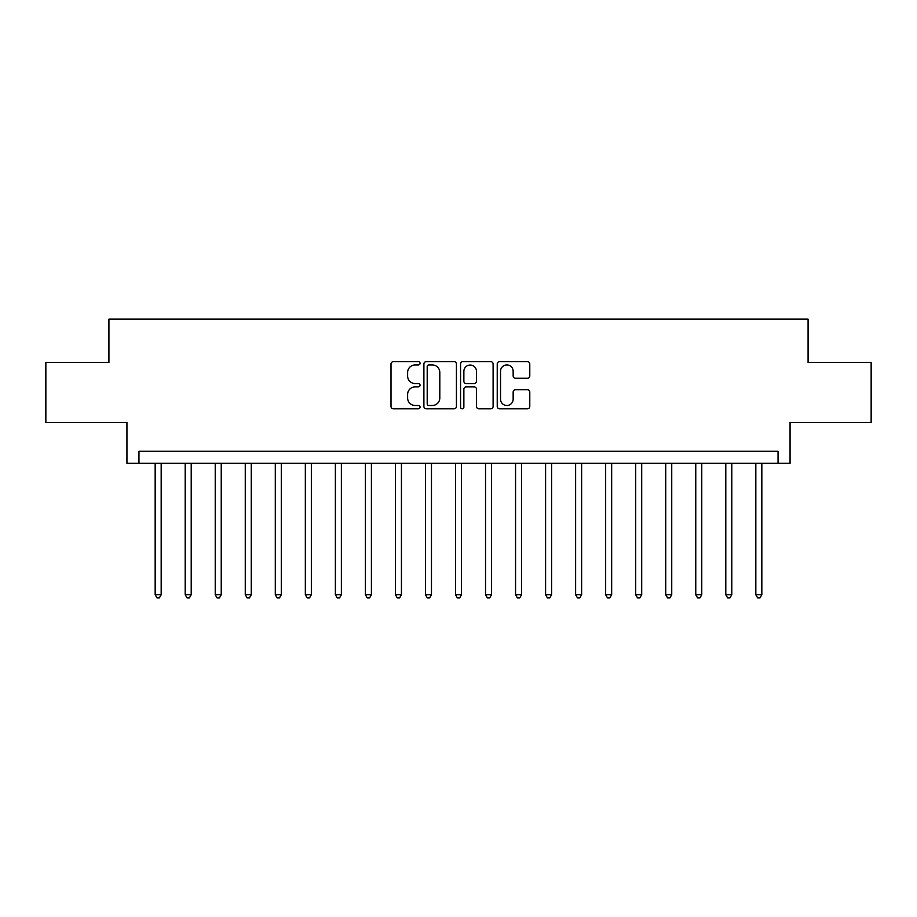 <?xml version="1.0" encoding="UTF-8"?>
<svg xmlns="http://www.w3.org/2000/svg" width="917" height="917" viewBox="0 0 917 917"><rect width="100%" height="100%" fill="white"/><g stroke="black" fill="none" stroke-linecap="round" stroke-linejoin="round"><path stroke-width="1.38" d="M420.055 363.292A1.651 1.651 0 0 0 418.404 361.642L393.347 361.642A2.361 2.361 0 0 0 390.997 363.992L390.997 406.449A2.361 2.361 0 0 0 393.347 408.799L418.404 408.799A1.651 1.651 0 0 0 420.055 407.148A1.651 1.651 0 0 0 418.404 405.497L415.16 405.497A7.542 7.542 0 0 1 407.618 397.955L407.618 394.413A7.542 7.542 0 0 1 415.16 386.871L418.404 386.871A1.651 1.651 0 0 0 420.055 385.22A1.651 1.651 0 0 0 418.404 383.57L415.16 383.57A7.542 7.542 0 0 1 407.618 376.027L407.618 372.485A7.542 7.542 0 0 1 415.16 364.943L418.404 364.943A1.651 1.651 0 0 0 420.055 363.292M527.424 378.262A2.361 2.361 0 0 0 529.785 375.901L529.785 363.992A2.361 2.361 0 0 0 527.424 361.642L499.593 361.642A2.361 2.361 0 0 0 497.232 363.992L497.232 406.449A2.361 2.361 0 0 0 499.593 408.799L527.424 408.799A2.361 2.361 0 0 0 529.785 406.449L529.785 392.063A2.361 2.361 0 0 0 527.424 389.702L515.514 389.702A2.361 2.361 0 0 0 513.153 392.063L513.153 399.193A6.304 6.304 0 0 1 506.849 405.497A6.304 6.304 0 0 1 500.533 399.193L500.533 371.247A6.304 6.304 0 0 1 506.849 364.943A6.304 6.304 0 0 1 513.153 371.247L513.153 375.901A2.361 2.361 0 0 0 515.514 378.262L527.424 378.262M778.052 463.303L790.064 463.303L790.064 422.462L871.15 422.462L871.15 362.398L808.083 362.398L808.083 319.15L108.917 319.15L108.917 362.398L45.85 362.398L45.85 422.462L126.936 422.462L126.936 463.303L778.052 463.303L778.052 451.29L138.948 451.29L138.948 463.303M456.437 363.992A2.361 2.361 0 0 0 454.075 361.642L426.245 361.642A2.361 2.361 0 0 0 423.895 363.992L423.895 406.449A2.361 2.361 0 0 0 426.245 408.799L454.075 408.799A2.361 2.361 0 0 0 456.437 406.449L456.437 363.992M462.925 361.642L490.755 361.642A2.361 2.361 0 0 1 493.105 363.992L493.105 406.449A2.361 2.361 0 0 1 490.755 408.799L478.846 408.799A2.361 2.361 0 0 1 476.485 406.449L476.485 389.232A2.361 2.361 0 0 0 474.123 386.871L466.226 386.871A2.361 2.361 0 0 0 463.864 389.232L463.864 407.148A1.651 1.651 0 0 1 462.214 408.799A1.651 1.651 0 0 1 460.563 407.148L460.563 363.992A2.361 2.361 0 0 1 462.925 361.642M428.847 364.943A1.651 1.651 0 0 0 427.196 366.594L427.196 403.847A1.651 1.651 0 0 0 428.847 405.497L432.262 405.497A7.542 7.542 0 0 0 439.805 397.955L439.805 372.485A7.542 7.542 0 0 0 432.262 364.943L428.847 364.943M476.485 371.362A6.304 6.304 0 0 0 470.169 365.058A6.304 6.304 0 0 0 463.864 371.362L463.864 381.208A2.361 2.361 0 0 0 466.226 383.57L474.123 383.57A2.361 2.361 0 0 0 476.485 381.208L476.485 371.362M155.168 463.303L155.168 594.732L161.174 594.732L161.174 463.303M161.174 594.732L159.375 597.85L156.967 597.85L155.168 594.732M185.2 463.303L185.2 594.732L191.206 594.732L191.206 463.303M191.206 594.732L189.406 597.85L186.999 597.85L185.2 594.732M215.231 463.303L215.231 594.732L221.238 594.732L221.238 463.303M221.238 594.732L219.438 597.85L217.031 597.85L215.231 594.732M245.263 463.303L245.263 594.732L251.269 594.732L251.269 463.303M251.269 594.732L249.47 597.85L247.074 597.85L245.263 594.732M275.295 463.303L275.295 594.732L281.301 594.732L281.301 463.303M281.301 594.732L279.502 597.85L277.106 597.85L275.295 594.732M305.338 463.303L305.338 594.732L311.344 594.732L311.344 463.303M311.344 594.732L309.533 597.85L307.138 597.85L305.338 594.732M335.37 463.303L335.37 594.732L341.376 594.732L341.376 463.303M341.376 594.732L339.565 597.85L337.169 597.85L335.37 594.732M365.402 463.303L365.402 594.732L371.408 594.732L371.408 463.303M371.408 594.732L369.608 597.85L367.201 597.85L365.402 594.732M395.433 463.303L395.433 594.732L401.44 594.732L401.44 463.303M401.44 594.732L399.64 597.85L397.233 597.85L395.433 594.732M425.465 463.303L425.465 594.732L431.471 594.732L431.471 463.303M431.471 594.732L429.672 597.85L427.265 597.85L425.465 594.732M455.497 463.303L455.497 594.732L461.503 594.732L461.503 463.303M461.503 594.732L459.704 597.85L457.296 597.85L455.497 594.732M485.529 463.303L485.529 594.732L491.535 594.732L491.535 463.303M491.535 594.732L489.735 597.85L487.328 597.85L485.529 594.732M515.56 463.303L515.56 594.732L521.567 594.732L521.567 463.303M521.567 594.732L519.767 597.85L517.36 597.85L515.56 594.732M545.592 463.303L545.592 594.732L551.598 594.732L551.598 463.303M551.598 594.732L549.799 597.85L547.392 597.85L545.592 594.732M575.624 463.303L575.624 594.732L581.63 594.732L581.63 463.303M581.63 594.732L579.831 597.85L577.435 597.85L575.624 594.732M605.656 463.303L605.656 594.732L611.662 594.732L611.662 463.303M611.662 594.732L609.862 597.85L607.467 597.85L605.656 594.732M635.699 463.303L635.699 594.732L641.705 594.732L641.705 463.303M641.705 594.732L639.894 597.85L637.498 597.85L635.699 594.732M665.731 463.303L665.731 594.732L671.737 594.732L671.737 463.303M671.737 594.732L669.926 597.85L667.53 597.85L665.731 594.732M695.762 463.303L695.762 594.732L701.769 594.732L701.769 463.303M701.769 594.732L699.969 597.85L697.562 597.85L695.762 594.732M725.794 463.303L725.794 594.732L731.8 594.732L731.8 463.303M731.8 594.732L730.001 597.85L727.594 597.85L725.794 594.732M755.826 463.303L755.826 594.732L761.832 594.732L761.832 463.303M761.832 594.732L760.033 597.85L757.625 597.85L755.826 594.732"/></g></svg>
